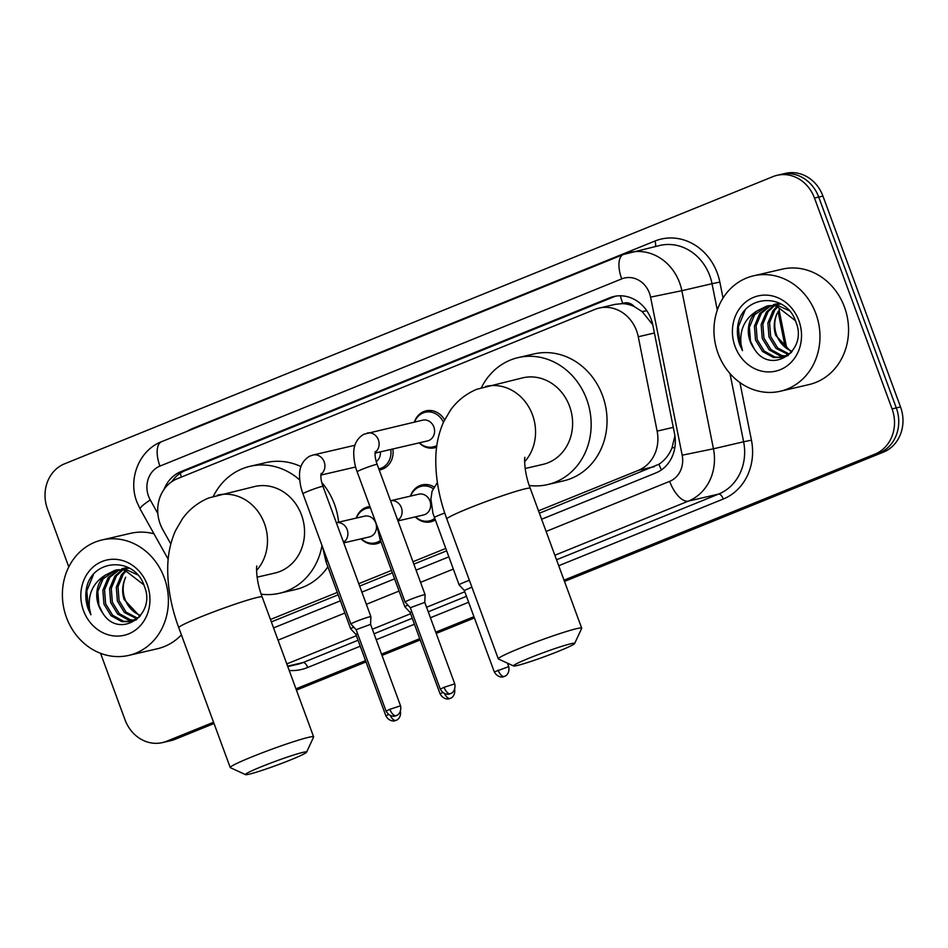 <?xml version="1.0" encoding="UTF-8"?>
<svg xmlns="http://www.w3.org/2000/svg" width="948" height="948" viewBox="0 0 948 948"><rect width="100%" height="100%" fill="white"/><g stroke="black" fill="none" stroke-linecap="round" stroke-linejoin="round"><path stroke-width="1.42" d="M435.215 519.966A18.96 16.851 76.9 0 1 430.736 521.815A18.96 16.851 76.9 0 1 415.295 516.885M381.013 541.948A18.96 16.851 76.9 0 1 376.534 543.785A18.96 16.851 76.9 0 1 361.093 538.855M392.851 448.985A18.96 16.851 76.9 0 1 380.444 469.758A18.96 16.851 76.9 0 1 379.224 469.995M436.625 447.183A18.96 16.851 76.9 0 1 434.646 447.788A18.96 16.851 76.9 0 1 419.194 442.858M538.523 510.83L638.348 470.362A35.55 31.592 -103.1 0 0 657.13 431.127L638.265 336.753A35.55 31.592 -103.1 0 0 636.582 330.781A35.55 31.592 -103.1 0 0 599.195 308.064A35.55 31.592 -103.1 0 0 594.989 309.392L177.264 478.74A35.55 31.592 -103.1 0 0 162.736 529.541L170.818 543.986M652.757 324.714L642.152 311.596L634.236 306.56A11.85 10.535 -103.1 0 0 622.741 303.443A35.55 16.152 -112.1 0 1 620.371 295.776M622.741 303.443L622.22 303.644A35.55 31.592 76.9 0 1 634.236 306.56M539.4 513.224L658.931 464.247C664.702 460.432 669.051 455.004 671.978 447.966L674.905 435.784M271.341 621.912L338.175 594.811M359.659 586.101L392.377 572.829M413.849 564.131L446.579 550.859M622.22 303.644L615.098 304.367L599.195 308.064M270.453 619.506L337.298 592.417M358.771 583.707L391.5 570.435M412.973 561.726L445.702 548.465M410.46 496.112A18.96 16.851 76.9 0 1 422.156 484.878A18.96 16.851 76.9 0 1 433.911 486.869M356.258 518.082A18.96 16.851 76.9 0 1 367.954 506.848A18.96 16.851 76.9 0 1 369.933 506.528M414.371 422.085A18.96 16.851 76.9 0 1 426.067 410.851A18.96 16.851 76.9 0 1 444.576 419.893M541.616 519.243L655.767 472.969A35.55 31.592 -103.1 0 0 674.549 433.734L652.852 325.2A35.55 31.592 -103.1 0 0 651.169 319.239A35.55 31.592 -103.1 0 0 613.783 296.511A35.55 31.592 -103.1 0 0 609.576 297.838L181.068 471.559A35.55 31.592 -103.1 0 0 164.004 489.488M171.778 481.703A35.55 31.592 76.9 0 1 185.31 470.575L613.806 296.854A35.55 31.592 76.9 0 1 615.916 296.096M68.789 566.951L47.471 509.005A35.55 31.592 76.9 0 1 64.571 463.821L772.881 176.648A35.55 31.592 76.9 0 1 777.087 175.321A35.55 31.592 76.9 0 1 814.486 198.049L892.068 408.908A35.55 31.592 76.9 0 1 874.968 454.104L564.024 580.164M213.561 722.246L166.647 741.265A35.55 31.592 76.9 0 1 162.44 742.604A35.55 31.592 76.9 0 1 125.053 719.876L100.559 653.326M473.953 616.686L435.736 632.174M419.751 638.656L381.534 654.144M365.549 660.626L295.966 688.841M777.087 175.321L785.56 173.354A35.55 31.592 76.9 0 1 822.947 196.082L900.529 406.941L896.298 407.924A35.55 31.592 76.9 0 1 879.199 453.12L564.261 580.804L879.199 453.12A35.55 31.592 76.9 0 0 896.298 407.924L818.716 197.066L896.298 407.924L892.068 408.908M781.318 174.337A35.55 31.592 76.9 0 1 818.716 197.066A35.55 31.592 76.9 0 0 781.318 174.337M214.035 723.525L175.119 739.298L170.877 740.281A35.55 31.592 76.9 0 1 166.682 741.62A35.55 31.592 76.9 0 0 170.877 740.281L213.798 722.886L170.877 740.281L166.647 741.265M474.19 617.314L435.973 632.814L474.19 617.314M419.988 639.296L381.771 654.784L419.988 639.296M365.786 661.266L296.203 689.48L365.786 661.266M273.545 627.92L340.391 600.819M361.863 592.121L394.593 578.849M416.065 570.139L448.795 556.879M900.529 406.941A35.55 31.592 76.9 0 1 883.429 452.137L564.498 581.432M474.427 617.954L436.199 633.454M420.225 639.924L382.008 655.424M366.023 661.905L296.428 690.12M175.119 739.298A35.55 31.592 76.9 0 1 170.913 740.637L162.44 742.604M718.051 353.355A59.25 52.65 76.9 0 1 753.553 275.809A59.25 52.65 76.9 0 1 815.884 313.693A59.25 52.65 76.9 0 1 780.37 391.228A59.25 52.65 76.9 0 1 718.051 353.355M753.553 275.809L782.147 269.173A59.25 52.65 76.9 0 1 844.467 307.045A59.25 52.65 76.9 0 1 808.964 384.592L780.37 391.228M770.973 305.517L761.386 313.148L756.113 325.745L757.203 339.621L764.218 351.092L775.132 357.112L783.001 357.266M783.854 357.088L788.215 355.5M770.108 305.564L759.704 313.539L754.43 326.136L755.52 340.012L762.536 351.483L773.45 357.503L782.171 357.479L791.011 352.786M774.54 305.635L768.105 311.596L762.832 324.18L763.922 338.057L770.937 349.528L781.851 355.559L786.259 356.033M773.639 305.552L766.434 311.987L761.149 324.572L762.239 338.448L769.266 349.919L780.168 355.95L785.454 356.401M778.237 306.346L774.836 310.032L769.563 322.616L770.653 336.493L777.668 347.963L789.352 354.149M777.301 306.109L773.153 310.423L767.88 323.007L768.97 336.884L775.985 348.354L788.594 354.682M792.101 351.459L787.717 349.125A26.781 23.795 76.9 0 1 776.613 335.106A26.781 23.795 76.9 0 1 777.265 313.065C773.852 320.377 773.331 327.795 775.689 335.319L791.485 352.229M789.257 310.707L777.893 305.493L768.366 305.706M767.525 305.92L754.667 314.712L749.382 327.309L750.484 341.173L754.134 348.639C770.297 375.858 808.206 351.281 796 322.332C786.911 292.091 743.647 294.093 738.065 324.121C736.75 331.136 737.331 338.033 739.784 344.823L742.485 350.642L741.052 344.397C739.511 329.691 744.808 318.552 756.919 310.98A26.781 23.795 76.9 0 0 750.152 341.256A26.781 23.795 76.9 0 0 754.134 348.639M795.372 320.649L776.211 305.884L766.683 306.097L756.919 310.98M780.228 303.538L775.085 304.142M781.176 304.059L773.402 304.533M798.856 320.59A38.631 34.329 76.9 0 1 780.275 369.696A38.631 34.329 76.9 0 1 735.067 346.447A38.631 34.329 76.9 0 1 753.648 297.34A38.631 34.329 76.9 0 1 798.856 320.59M745.01 310.446L738.374 326.799L739.973 344.788L742.485 350.642M529.517 657.995A32.587 2.086 159.8 0 0 513.603 665.97A32.587 2.086 159.8 0 0 558.633 651.229A32.587 2.086 159.8 0 0 574.642 643.514A32.587 2.086 159.8 0 0 560.268 646.809A32.587 2.086 159.8 0 0 529.517 657.995M513.603 665.97L498.435 659.002A44.438 2.832 -20.2 0 1 498.293 658.86A44.438 2.832 -20.2 0 1 520.144 648.136A44.438 2.832 -20.2 0 1 581.693 628.169A44.438 2.832 -20.2 0 1 581.669 628.382L574.642 643.514M525.145 468.513L542.92 464.39A44.438 39.484 -103.1 0 0 569.547 406.23A44.438 39.484 -103.1 0 0 522.798 377.825L476.891 389.237C466.096 393.752 457.303 400.696 450.513 410.081L443.676 421.765C438.651 433.07 436.021 445.181 435.796 458.097C435.476 477.887 439.149 498.198 446.84 519.03L498.293 658.86M481.442 387.602A65.175 57.911 76.9 0 1 518.106 357.621A65.175 57.911 76.9 0 1 586.67 399.286A65.175 57.911 76.9 0 1 547.612 484.582A65.175 57.911 76.9 0 1 529.245 485.506M518.106 357.621L533.997 353.936A65.175 57.911 76.9 0 1 602.549 395.6A65.175 57.911 76.9 0 1 563.491 480.897L547.612 484.582M261.447 766.683A32.587 2.086 159.8 0 0 245.532 774.646A32.587 2.086 159.8 0 0 290.562 759.917A32.587 2.086 159.8 0 0 306.571 752.191A32.587 2.086 159.8 0 0 292.197 755.485A32.587 2.086 159.8 0 0 261.447 766.683M245.532 774.646L230.376 767.679A44.438 2.832 -20.2 0 1 230.222 767.536A44.438 2.832 -20.2 0 1 252.073 756.812A44.438 2.832 -20.2 0 1 313.634 736.857A44.438 2.832 -20.2 0 1 313.61 737.058L306.571 752.191M257.086 577.19L274.849 573.066A44.438 39.484 -103.1 0 0 301.488 514.906A44.438 39.484 -103.1 0 0 254.739 486.502L208.833 497.913C198.037 502.428 189.233 509.384 182.443 518.757L175.617 530.442C170.581 541.746 167.962 553.857 167.737 566.774C167.405 586.563 171.09 606.874 178.769 627.706L230.222 767.536M213.371 496.278A65.175 57.911 76.9 0 1 250.047 466.298A65.175 57.911 76.9 0 1 299.71 479.961M250.047 466.298L265.926 462.612A65.175 57.911 76.9 0 1 300.943 466.57M321.775 482.544A65.175 57.911 76.9 0 1 334.49 504.277A65.175 57.911 76.9 0 1 338.614 522.182M322.012 545.562A65.175 57.911 76.9 0 1 279.542 593.258A65.175 57.911 76.9 0 1 261.174 594.183M327.889 566.821A65.175 57.911 76.9 0 1 295.432 589.573L279.542 593.258M375.337 451.461C374.673 454.72 375.278 459.033 377.162 464.413A10.665 0.675 159.8 0 0 362.397 469.201A10.665 0.675 159.8 0 0 361.852 469.426A10.665 0.675 159.8 0 0 357.147 471.784C356.875 470.883 353.948 464.33 353.723 453.263C353.699 449.743 354.09 440.073 363.831 434.243L422.642 420.165A10.665 9.48 76.9 0 1 433.864 426.979A10.665 9.48 76.9 0 1 427.477 440.939L375.064 453.108M414.572 422.038A17.775 15.796 76.9 0 1 425.273 412.25A17.775 15.796 76.9 0 1 443.427 422.31M454.744 683.852C456.237 691.578 450.158 694.055 451.224 693.261L450.407 693.64A7.703 3.496 67.9 0 1 450.17 693.723A7.703 3.496 -112.1 0 1 444.079 687.3L454.744 683.852L424.775 602.383L425.107 594.728A10.665 0.675 159.8 0 0 425.107 594.704A10.665 0.675 159.8 0 0 423.898 594.823A10.665 0.675 159.8 0 0 410.33 599.491A10.665 0.675 159.8 0 0 405.092 602.075A10.665 0.675 159.8 0 0 405.092 602.087L357.147 471.784M424.775 602.383L410.33 607.715L405.092 602.087M436.85 445.536A17.775 15.796 76.9 0 1 433.319 446.875A17.775 15.796 76.9 0 1 419.395 442.811M400.542 705.822C402.035 713.548 395.956 716.024 397.022 715.23L396.217 715.621A7.703 3.496 67.9 0 1 395.968 715.693A7.703 3.496 -112.1 0 1 389.877 709.282L400.542 705.822L370.573 624.365L370.905 616.698A10.665 0.675 159.8 0 0 370.905 616.674A10.665 0.675 159.8 0 0 369.696 616.793A10.665 0.675 159.8 0 0 356.128 621.473A10.665 0.675 159.8 0 0 350.89 624.045A10.665 0.675 159.8 0 0 350.902 624.057L356.116 629.685M370.573 624.365L356.128 629.685M380.338 451.888A10.665 9.48 76.9 0 1 376.238 461.581M390.766 449.471A17.775 15.796 76.9 0 1 379.117 468.857A17.775 15.796 76.9 0 1 378.821 468.916M471.903 587.156L464.319 590.486M469.39 580.318A10.665 0.675 159.8 0 0 459.081 584.833A10.665 0.675 159.8 0 0 459.093 584.845L432.916 513.247L430.902 499.063L432.051 491.277L437.372 482.52M398.124 520.144A10.665 9.48 76.9 0 0 401.371 507.642A10.665 9.48 76.9 0 0 390.54 500.745L418.743 494.181A10.665 9.48 76.9 0 1 429.954 501.006A10.665 9.48 76.9 0 1 423.566 514.965L398.053 520.89M410.662 496.065A17.775 15.796 76.9 0 1 421.362 486.277A17.775 15.796 76.9 0 1 433.046 488.564M411.716 611.507L410.117 612.455L404.891 606.827A10.665 0.675 159.8 0 1 404.879 606.803A10.665 0.675 159.8 0 1 407.936 605.144M434.658 518.461A17.775 15.796 76.9 0 1 429.408 520.902A17.775 15.796 76.9 0 1 415.497 516.838M336.327 522.715L364.542 516.162A10.665 9.48 76.9 0 1 375.752 522.976A10.665 9.48 76.9 0 1 369.365 536.935L343.851 542.86M356.46 518.035A17.775 15.796 76.9 0 1 367.16 508.246A17.775 15.796 76.9 0 1 370.431 507.879M357.514 633.489L355.915 634.425L350.689 628.797A10.665 0.675 159.8 0 1 350.677 628.785A10.665 0.675 159.8 0 1 353.746 627.126M380.456 540.443A17.775 15.796 76.9 0 1 375.207 542.872A17.775 15.796 76.9 0 1 361.295 538.808M66.479 617.515A59.25 52.65 76.9 0 1 101.981 539.969A59.25 52.65 76.9 0 1 164.312 577.853A59.25 52.65 76.9 0 1 128.798 655.388A59.25 52.65 76.9 0 1 66.479 617.515M101.981 539.969L130.563 533.333A59.25 52.65 76.9 0 1 153.991 533.831M119.401 569.677L109.814 577.308L104.541 589.905L105.631 603.781L112.646 615.252L123.56 621.272L131.428 621.426M132.282 621.248L136.642 619.66M118.536 569.724L108.131 577.699L102.858 590.296L103.948 604.172L110.963 615.643L121.877 621.663L130.599 621.639L139.439 616.947M122.967 569.795L116.533 575.756L111.26 588.341L112.35 602.217L119.365 613.688L130.279 619.719L134.687 620.193M122.067 569.712L114.85 576.147L109.577 588.732L110.667 602.608L117.682 614.079L128.596 620.111L133.881 620.561M126.665 570.506L123.264 574.192L117.979 586.776L119.081 600.653L126.096 612.124L137.78 618.309M125.728 570.269L121.581 574.583L116.308 587.168L117.398 601.044L124.413 612.515L137.022 618.843M140.529 615.619L136.145 613.285A26.781 23.795 76.9 0 1 125.041 599.266A26.781 23.795 76.9 0 1 125.693 577.225C122.28 584.537 121.759 591.955 124.117 599.48L139.913 616.39M137.673 574.867L126.321 569.653L116.794 569.866M115.952 570.08L103.095 578.873L97.81 591.469L98.912 605.345L102.562 612.799C118.725 640.019 156.633 615.442 144.428 586.492C135.339 556.251 92.075 558.254 86.493 588.281C85.178 595.297 85.758 602.193 88.211 608.983L90.913 614.802L89.479 608.557C87.939 593.851 93.224 582.712 105.347 575.14A26.781 23.795 76.9 0 0 98.58 605.417A26.781 23.795 76.9 0 0 102.562 612.799M143.8 584.821L124.638 570.044L115.111 570.258L105.347 575.14M128.644 567.698L123.513 568.302M129.603 568.219L121.83 568.693M147.284 584.75A38.631 34.329 76.9 0 1 128.703 633.856A38.631 34.329 76.9 0 1 83.495 610.619A38.631 34.329 76.9 0 1 102.076 561.5A38.631 34.329 76.9 0 1 147.284 584.75M181.412 634.876A59.25 52.65 76.9 0 1 157.392 648.752L128.798 655.388M93.437 574.606L86.801 590.96L88.401 608.948L90.913 614.802M654.416 332.997L638.265 336.753M661.42 469.888A35.55 16.152 -112.1 0 1 658.931 464.247M671.978 447.966L674.869 447.397M642.152 311.596L646.785 310.695M181.364 477.081A35.55 16.152 -112.1 0 1 180.333 473.194M673.281 427.37L657.13 431.127M654.262 466.665L638.348 470.362M613.806 296.854L609.576 297.838M546.107 531.449L669.655 481.359A23.7 21.057 -103.1 0 0 682.169 455.206L650.577 297.127A23.7 21.057 -103.1 0 0 649.451 293.145A23.7 21.057 -103.1 0 0 621.722 278.89L159.939 466.096A23.7 21.057 -103.1 0 0 148.54 496.231A23.7 21.057 -103.1 0 0 150.258 499.963L157.854 513.567M629.745 252.452A47.4 42.115 76.9 0 1 679.609 282.753A47.4 42.115 76.9 0 1 681.849 290.704L712.019 283.701A47.4 42.115 -103.1 0 0 709.779 275.75A47.4 42.115 -103.1 0 0 659.915 245.449L623.405 254.467A23.7 10.76 67.9 0 0 621.722 278.89M623.405 254.467L161.622 441.673C139.036 450.253 127.802 479.036 136.891 501.954L140.162 509.064A23.7 3.354 -29.2 0 1 150.258 499.963M186.839 431.459A53.325 47.388 76.9 0 1 193.143 428.271L654.926 241.053A5.925 2.69 -112.1 0 1 655.187 246.539M654.926 241.053A53.325 47.388 76.9 0 1 717.316 273.142A53.325 47.388 76.9 0 1 719.84 282.089L723.028 298.051M739.926 382.565L751.444 440.18A53.325 47.388 76.9 0 1 723.265 499.027L558.716 565.731M468.644 602.253L430.428 617.752M414.442 624.222L376.226 639.722M360.24 646.204L307.721 667.487A53.325 47.388 76.9 0 1 289.223 670.509M874.968 454.104L883.429 452.137M814.486 198.049L822.947 196.082M650.577 297.127L681.849 290.704L713.453 448.795L743.623 441.78L729.984 373.536M682.169 455.206L713.453 448.795A47.4 42.115 76.9 0 1 688.402 501.101L718.584 494.086A47.4 42.115 -103.1 0 0 743.623 441.78L751.444 440.18M717.304 310.091L712.019 283.701L719.84 282.089M287.611 666.148L303.04 662.557L358.06 640.255M287.777 666.574L297.435 664.335A47.4 42.115 -103.1 0 0 303.04 662.557A5.925 2.69 -112.1 0 1 307.721 667.487M669.655 481.359A23.7 10.76 67.9 0 0 688.402 501.101L554.864 555.244M464.781 591.765L426.564 607.253M410.591 613.735L372.363 629.235M356.389 635.705L286.794 663.92M374.033 633.774L412.262 618.274M428.235 611.804L466.452 596.304M556.535 559.782L718.584 494.086A5.925 2.69 -112.1 0 1 723.265 499.027M278.048 640.137L344.882 613.036M366.355 604.326L399.084 591.054M420.556 582.356L453.286 569.084M161.622 441.673A23.7 10.76 67.9 0 0 159.939 466.096M185.31 470.575L181.068 471.559M785.228 347.335L778.047 311.382M524.623 461.783A44.438 39.484 -103.1 0 0 532.492 414.845A44.438 39.484 -103.1 0 0 485.743 386.429M524.919 457.564C524.6 455.301 523.367 470.587 530.24 488.339A44.438 2.832 159.8 0 0 468.691 508.294A44.438 2.832 159.8 0 0 446.84 519.03M256.564 570.459A44.438 39.484 -103.1 0 0 264.433 523.521A44.438 39.484 -103.1 0 0 217.684 495.105M256.861 566.24C256.529 563.977 255.296 579.264 262.181 597.015A44.438 2.832 159.8 0 0 200.621 616.97A44.438 2.832 159.8 0 0 178.769 627.706M367.16 433.046A10.665 9.48 76.9 0 1 378.382 439.872A10.665 9.48 76.9 0 1 375.135 452.374M444.079 687.3L440.287 689.16L410.318 607.704M321.135 473.443C320.471 476.69 321.076 481.015 322.972 486.383A10.665 0.675 159.8 0 0 308.195 491.183A10.665 0.675 159.8 0 0 307.65 491.396A10.665 0.675 159.8 0 0 302.945 493.754C302.673 492.865 299.746 486.3 299.521 475.232C299.509 471.713 299.888 462.043 309.629 456.213L312.97 455.028A10.665 9.48 76.9 0 1 324.18 461.842A10.665 9.48 76.9 0 1 320.945 474.344M389.877 709.282L386.085 711.142L356.116 629.673M498.067 670.07A7.703 3.496 -112.1 0 0 504.17 676.481A7.703 3.496 67.9 0 0 504.407 676.41L505.213 676.019C504.146 676.825 510.225 674.348 508.744 666.61L494.287 671.931L464.307 590.474L459.093 584.845M444.742 513.022A10.665 0.675 159.8 0 0 439.031 515.226A10.665 0.675 159.8 0 0 434.338 517.584M444.541 693.604A7.703 3.496 -112.1 0 0 449.968 698.463A7.703 3.496 67.9 0 0 450.205 698.38L451.023 697.989C449.945 698.795 456.024 696.318 454.542 688.58M442.716 692.526L440.085 693.9L410.105 612.444M381.724 538.559A10.665 0.675 159.8 0 0 380.136 539.554L376.854 525.322M390.339 715.586A7.703 3.496 -112.1 0 0 395.766 720.433A7.703 3.496 67.9 0 0 396.003 720.35L396.821 719.97C395.743 720.764 401.834 718.288 400.34 710.562M336.339 522.715A10.665 9.48 76.9 0 1 347.169 529.624A10.665 9.48 76.9 0 1 343.923 542.114M388.514 714.496L385.883 715.882L355.915 634.413M327.522 560.541A10.665 0.675 159.8 0 0 325.934 561.524L322.652 547.292M140.162 509.064L168.187 559.249M779.031 309.593L786.816 348.532M530.24 488.339L581.693 628.169M262.181 597.015L313.634 736.857M425.273 412.25L432.039 410.674M433.319 446.875L436.767 446.07M377.162 464.413L425.107 594.704M440.287 689.16C444.257 696.105 450.561 693.912 449.186 694.019L450.407 693.64M354.919 445.276L312.97 455.028M302.945 493.754L350.89 624.045M355.619 467.009L320.862 475.09M379.117 468.857L385.883 467.281M322.972 486.383L370.905 616.674M386.085 711.142C390.055 718.086 396.359 715.882 394.996 716.001L396.217 715.621M508.744 666.61L507.464 663.15M494.287 671.931C498.245 678.875 504.549 676.682 503.187 676.789L504.407 676.41M398.326 519.243L398.041 521.139M421.362 486.277L428.129 484.701M380.136 539.554L404.879 606.803M429.408 520.902L435.073 519.587M440.085 693.9C444.043 700.845 450.359 698.652 448.985 698.759L450.205 698.38M344.124 541.213L343.84 543.109M367.16 508.246L370.301 507.524M325.934 561.524L350.677 628.785M375.207 542.872L380.871 541.557M385.883 715.882C389.841 722.826 396.157 720.622 394.783 720.741L396.003 720.35"/></g></svg>
